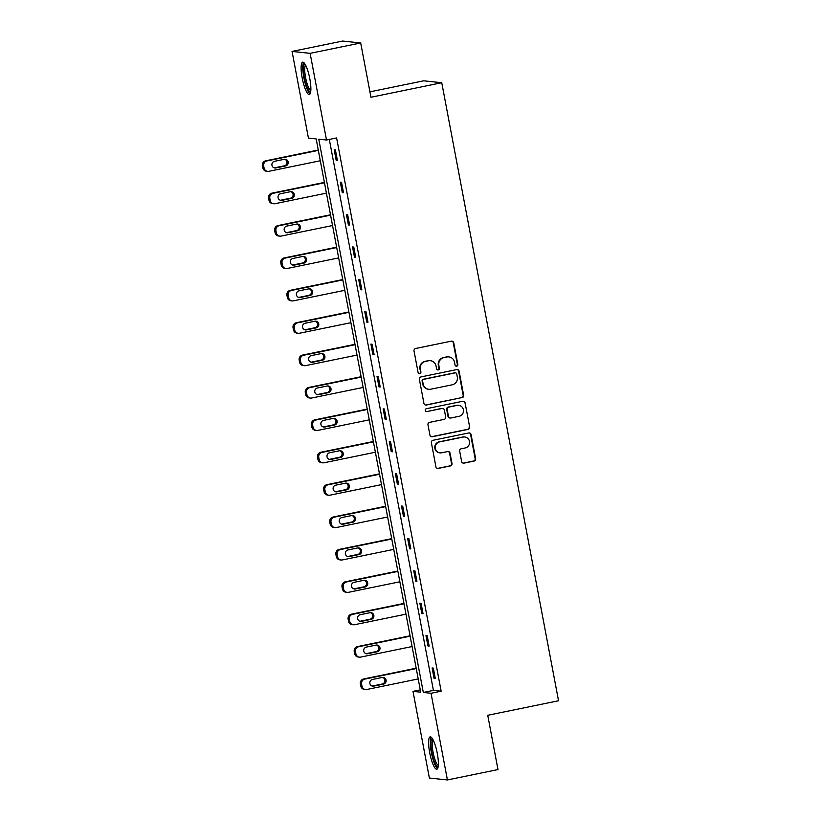 <?xml version="1.0" encoding="UTF-8"?>
<svg xmlns="http://www.w3.org/2000/svg" width="821" height="821" viewBox="0 0 821 821"><rect width="100%" height="100%" fill="white"/><g stroke="black" fill="none" stroke-linecap="round" stroke-linejoin="round"><path stroke-width="1.23" d="M456.712 366.156A1.457 1.416 96.1 0 0 457.831 364.442L453.736 342.788A2.083 2.022 96.1 0 0 451.365 341.156L415.621 348.494A2.083 2.022 96.1 0 0 414.02 350.936L418.115 372.59A1.457 1.416 96.1 0 0 419.777 373.729A1.457 1.416 96.1 0 0 420.896 372.016L420.362 369.214A6.65 6.476 96.1 0 1 425.483 361.394L428.47 360.778A6.65 6.476 96.1 0 1 436.054 366.002L436.587 368.803A1.457 1.416 96.1 0 0 438.24 369.943A1.457 1.416 96.1 0 0 439.358 368.229L438.835 365.427A6.65 6.476 96.1 0 1 443.956 357.607L446.932 356.991A6.65 6.476 96.1 0 1 454.516 362.215L455.05 365.017A1.457 1.416 96.1 0 0 456.712 366.156M456.045 366.125A1.457 1.416 96.1 0 0 457.338 364.391L453.254 342.737A2.083 2.022 96.1 0 0 451.724 341.125M419.11 373.699A1.457 1.416 96.1 0 0 420.403 371.964L420.362 369.214M437.572 369.912A1.457 1.416 96.1 0 0 438.876 368.177L438.835 365.427M429.681 752.641A16.523 3.653 78.4 0 1 430.163 736.858A16.523 3.653 78.4 0 1 437.295 753.442A16.523 3.653 78.4 0 1 436.803 769.226A16.523 3.653 78.4 0 1 429.681 752.641M302.19 77.933A16.523 3.653 78.4 0 1 302.672 62.15A16.523 3.653 78.4 0 1 309.804 78.734A16.523 3.653 78.4 0 1 309.312 94.518A16.523 3.653 78.4 0 1 302.19 77.933M461.628 461.505A2.083 2.022 96.1 0 0 463.998 463.136L474.025 461.084A2.083 2.022 96.1 0 0 475.626 458.641L471.09 434.596A2.083 2.022 96.1 0 0 468.719 432.965L432.975 440.292A2.083 2.022 96.1 0 0 431.374 442.735L435.91 466.79A2.083 2.022 96.1 0 0 438.281 468.411L450.401 465.928A2.083 2.022 96.1 0 0 452.002 463.485L450.052 453.192A2.083 2.022 96.1 0 0 447.681 451.56L441.677 452.792A5.562 5.408 96.1 0 1 435.243 447.609A5.562 5.408 96.1 0 1 439.615 441.893L463.147 437.07A5.562 5.408 96.1 0 1 469.581 442.252A5.562 5.408 96.1 0 1 465.209 447.968L461.289 448.769A2.083 2.022 96.1 0 0 459.688 451.222L461.628 461.505M292.06 51.425L342.644 41.05L360.696 42.969L370.959 97.258L441.76 82.726L558.537 700.765L487.736 715.286L497.988 769.575L447.414 779.95L429.362 778.031L412.984 691.364L420.721 692.185L316.177 138.923L308.439 138.102L292.06 51.425L310.122 53.344L326.501 140.011L318.764 139.19L423.308 692.452L431.035 693.273L447.414 779.95M360.696 42.969L310.122 53.344M329.313 139.437L433.416 690.379L441.154 691.2L336.61 137.938L326.501 140.011M441.154 691.2L431.035 693.273M462.049 397.713A2.083 2.022 96.1 0 0 463.649 395.26L459.113 371.215A2.083 2.022 96.1 0 0 456.743 369.583L420.999 376.921A2.083 2.022 96.1 0 0 419.398 379.364L423.934 403.409A2.083 2.022 96.1 0 0 426.315 405.04L461.566 397.651A2.083 2.022 96.1 0 0 463.167 395.209L458.621 371.164A2.083 2.022 96.1 0 0 457.102 369.542M465.097 402.906L469.643 426.951A2.083 2.022 96.1 0 1 468.042 429.393L432.298 436.731A2.083 2.022 96.1 0 1 429.927 435.099L427.977 424.806A2.083 2.022 96.1 0 1 429.578 422.363L444.079 419.387A2.083 2.022 96.1 0 0 445.68 416.945L444.387 410.12A2.083 2.022 96.1 0 0 442.016 408.489L426.93 411.578A1.457 1.416 96.1 0 1 425.247 410.223A1.457 1.416 96.1 0 1 426.386 408.725L462.726 401.274A2.083 2.022 96.1 0 1 465.097 402.906L469.643 426.951M441.76 82.726L423.708 80.807L369.932 91.839M420.28 689.866L412.984 691.364M433.416 690.379L423.308 692.452M434.063 678.341L432.103 667.966L433.324 668.089L435.284 678.474L434.063 678.341L435.212 678.105M427.946 645.953L425.976 635.577L427.197 635.711L429.157 646.086L427.946 645.953L429.096 645.717M421.82 613.574L419.859 603.189L421.081 603.322L423.041 613.698L421.82 613.574L422.969 613.338M415.703 581.186L413.743 570.811L414.964 570.934L416.924 581.319L415.703 581.186L416.852 580.95M409.587 548.797L407.627 538.422L408.848 538.545L410.808 548.931L409.587 548.797L410.736 548.561M403.46 516.409L401.5 506.034L402.721 506.167L404.681 516.542L403.46 516.409L404.62 516.173M397.343 484.031L395.383 473.645L396.605 473.779L398.565 484.154L397.343 484.031L398.493 483.795M391.227 451.642L389.267 441.267L390.488 441.39L392.448 451.776L391.227 451.642L392.376 451.406M385.111 419.254L383.14 408.879L384.361 409.002L386.322 419.387L385.111 419.254L386.26 419.018M378.984 386.865L377.024 376.49L378.245 376.623L380.205 386.999L378.984 386.865L380.133 386.629M372.867 354.487L370.907 344.102L372.129 344.235L374.089 354.61L372.867 354.487L374.017 354.251M366.751 322.099L364.791 311.713L366.012 311.847L367.972 322.232L366.751 322.099L367.9 321.863M360.624 289.71L358.664 279.335L359.885 279.458L361.845 289.844L360.624 289.71L361.784 289.474M354.508 257.322L352.548 246.947L353.769 247.08L355.729 257.455L354.508 257.322L355.657 257.086M348.391 224.944L346.431 214.558L347.652 214.692L349.613 225.067L348.391 224.944L349.541 224.708M342.275 192.555L340.305 182.17L341.526 182.303L343.486 192.689L342.275 192.555L343.424 192.319M336.148 160.167L334.188 149.791L335.409 149.915L337.369 160.3L336.148 160.167L337.298 159.931M448.871 356.899L448.379 356.848A6.65 6.476 96.1 0 0 446.45 356.94L446.932 356.991M438.342 365.376A6.65 6.476 96.1 0 1 443.463 357.556L446.45 356.94M430.399 360.686L429.917 360.635A6.65 6.476 96.1 0 0 427.977 360.727L428.47 360.778M419.88 369.163A6.65 6.476 96.1 0 1 425.001 361.343L427.977 360.727M425.463 405.03A2.083 2.022 96.1 0 0 425.822 404.989L461.566 397.651M456.753 374.027A1.457 1.416 96.1 0 0 455.091 372.888L423.718 379.323A1.457 1.416 96.1 0 0 422.599 381.036L423.154 383.992A6.65 6.476 96.1 0 0 430.748 389.205L452.186 384.813A6.65 6.476 96.1 0 0 457.307 376.983L456.753 374.027M455.522 372.867L455.029 372.816A1.457 1.416 96.1 0 0 454.608 372.837L455.091 372.888M428.808 389.298L428.326 389.246A6.65 6.476 96.1 0 1 422.671 383.941L422.107 380.985A1.457 1.416 96.1 0 1 423.236 379.271L454.608 372.837M431.446 436.721A2.083 2.022 96.1 0 0 431.805 436.68L467.549 429.342A2.083 2.022 96.1 0 0 469.15 426.899M442.622 408.458L442.139 408.406A2.083 2.022 96.1 0 0 441.534 408.437L426.93 411.578M459.124 416.298A5.562 5.408 96.1 0 0 458.682 405.317A5.562 5.408 96.1 0 0 457.061 405.4L448.769 407.103A2.083 2.022 96.1 0 0 447.168 409.546L448.461 416.37A2.083 2.022 96.1 0 0 450.832 418.002L459.124 416.298M458.682 405.317L458.19 405.266A5.562 5.408 96.1 0 0 456.568 405.348L457.061 405.4M450.226 418.033L449.734 417.981A2.083 2.022 96.1 0 1 447.968 416.319L446.686 409.494A2.083 2.022 96.1 0 1 448.287 407.052L456.568 405.348M464.614 402.854A2.083 2.022 96.1 0 0 463.085 401.233M464.768 436.988L464.276 436.936A5.562 5.408 96.1 0 0 462.654 437.018L463.147 437.07M440.056 452.874L439.574 452.823A5.562 5.408 96.1 0 1 439.132 441.842L462.654 437.018M437.439 468.401A2.083 2.022 96.1 0 0 437.798 468.36L449.908 465.876A2.083 2.022 96.1 0 0 451.509 463.434L449.569 453.141A2.083 2.022 96.1 0 0 448.04 451.519M463.157 463.126A2.083 2.022 96.1 0 0 463.516 463.085L473.543 461.033A2.083 2.022 96.1 0 0 475.143 458.59L470.597 434.535A2.083 2.022 96.1 0 0 469.068 432.924M318.271 150.017L265.717 160.793A4.238 4.115 -83.9 0 0 262.463 165.78L262.853 167.853A4.238 4.115 -83.9 0 0 266.445 171.24L267.667 171.363A4.238 4.115 96.1 0 0 268.898 171.302L320.303 160.762M267.667 171.363A4.238 4.115 96.1 0 1 264.075 167.987L263.674 165.904A4.238 4.115 96.1 0 1 266.938 160.926L318.343 150.376M274.245 167.864A3.387 3.294 96.1 0 0 274.614 167.812L284.323 165.821A3.387 3.294 96.1 0 0 284.651 159.253M275.835 167.946L285.544 165.955A3.387 3.294 96.1 0 0 285.277 159.264A3.387 3.294 96.1 0 0 284.292 159.305L274.573 161.296A3.387 3.294 96.1 0 0 274.85 167.987A3.387 3.294 96.1 0 0 275.835 167.946L274.614 167.812M324.398 182.406L271.843 193.181A4.238 4.115 -83.9 0 0 268.58 198.169L268.97 200.242A4.238 4.115 -83.9 0 0 272.572 203.618L273.793 203.752A4.238 4.115 96.1 0 0 275.025 203.69L326.419 193.151M273.793 203.752A4.238 4.115 96.1 0 1 270.191 200.375L269.801 198.292A4.238 4.115 96.1 0 1 273.065 193.315L324.459 182.765M280.361 200.252A3.387 3.294 96.1 0 0 280.731 200.201L290.439 198.21A3.387 3.294 96.1 0 0 290.778 191.642M281.952 200.334L291.66 198.333A3.387 3.294 96.1 0 0 291.393 191.642A3.387 3.294 96.1 0 0 290.408 191.693L280.7 193.684A3.387 3.294 96.1 0 0 280.967 200.375A3.387 3.294 96.1 0 0 281.952 200.334L280.731 200.201M330.514 214.784L277.96 225.57A4.238 4.115 -83.9 0 0 274.696 230.547L275.086 232.63A4.238 4.115 -83.9 0 0 278.688 236.007L279.91 236.14A4.238 4.115 96.1 0 0 281.141 236.079L332.546 225.529M279.91 236.14A4.238 4.115 96.1 0 1 276.308 232.754L275.918 230.68A4.238 4.115 96.1 0 1 279.181 225.703L330.586 215.153M286.478 232.641A3.387 3.294 96.1 0 0 286.847 232.589L296.566 230.598A3.387 3.294 96.1 0 0 296.894 224.03M288.068 232.712L297.777 230.722A3.387 3.294 96.1 0 0 297.51 224.03A3.387 3.294 96.1 0 0 296.525 224.082L286.816 226.073A3.387 3.294 96.1 0 0 287.083 232.764A3.387 3.294 96.1 0 0 288.068 232.712L286.847 232.589M310.666 91.942A14.296 3.161 78.4 0 1 305.35 82.172A14.296 3.161 78.4 0 1 303.678 65.69A14.296 3.161 78.4 0 1 304.93 63.987M305.556 65.075A13.239 2.935 -101.6 0 0 304.981 66.398A13.239 2.935 -101.6 0 0 306.182 80.304A13.239 2.935 -101.6 0 0 310.81 90.7M303.637 62.447A16.41 3.633 -101.6 0 0 303.093 63.864A16.41 3.633 -101.6 0 0 304.478 80.643A16.41 3.633 -101.6 0 0 310.081 93.871M438.157 766.65A14.296 3.161 78.4 0 1 432.831 756.88A14.296 3.161 78.4 0 1 431.158 740.398A14.296 3.161 78.4 0 1 432.421 738.695M433.047 739.783A13.239 2.935 -101.6 0 0 432.462 741.106A13.239 2.935 -101.6 0 0 433.673 755.012A13.239 2.935 -101.6 0 0 438.301 765.408M431.117 737.155A16.41 3.633 -101.6 0 0 430.573 738.572A16.41 3.633 -101.6 0 0 431.959 755.351A16.41 3.633 -101.6 0 0 437.562 768.569M336.631 247.172L284.076 257.958A4.238 4.115 -83.9 0 0 280.813 262.936L281.213 265.009A4.238 4.115 -83.9 0 0 284.805 268.395L286.026 268.529A4.238 4.115 96.1 0 0 287.258 268.467L338.663 257.917M286.026 268.529A4.238 4.115 96.1 0 1 282.434 265.142L282.034 263.069A4.238 4.115 96.1 0 1 285.298 258.081L336.702 247.542M292.604 265.029A3.387 3.294 96.1 0 0 292.974 264.967L302.682 262.977A3.387 3.294 96.1 0 0 303.011 256.409M294.185 265.101L303.903 263.11A3.387 3.294 96.1 0 0 303.626 256.419A3.387 3.294 96.1 0 0 302.641 256.47L292.933 258.461A3.387 3.294 96.1 0 0 293.2 265.152A3.387 3.294 96.1 0 0 294.185 265.101L292.974 264.967M342.747 279.561L290.193 290.336A4.238 4.115 -83.9 0 0 286.94 295.324L287.329 297.397A4.238 4.115 -83.9 0 0 290.932 300.784L292.143 300.907A4.238 4.115 96.1 0 0 293.384 300.845L344.779 290.306M292.143 300.907A4.238 4.115 96.1 0 1 288.551 297.53L288.161 295.447A4.238 4.115 96.1 0 1 291.414 290.47L342.819 279.92M298.721 297.407A3.387 3.294 96.1 0 0 299.09 297.356L308.799 295.365A3.387 3.294 96.1 0 0 309.137 288.797M300.312 297.489L310.02 295.498A3.387 3.294 96.1 0 0 309.753 288.807A3.387 3.294 96.1 0 0 308.768 288.848L299.049 290.839A3.387 3.294 96.1 0 0 299.326 297.53A3.387 3.294 96.1 0 0 300.312 297.489L299.09 297.356M348.874 311.949L296.319 322.725A4.238 4.115 -83.9 0 0 293.056 327.712L293.446 329.785A4.238 4.115 -83.9 0 0 297.048 333.162L298.269 333.295A4.238 4.115 96.1 0 0 299.501 333.234L350.906 322.694M298.269 333.295A4.238 4.115 96.1 0 1 294.667 329.919L294.277 327.836A4.238 4.115 96.1 0 1 297.541 322.858L348.935 312.308M304.837 329.796A3.387 3.294 96.1 0 0 305.207 329.744L314.915 327.753A3.387 3.294 96.1 0 0 315.254 321.185M306.428 329.878L316.136 327.877A3.387 3.294 96.1 0 0 315.869 321.185A3.387 3.294 96.1 0 0 314.884 321.237L305.176 323.228A3.387 3.294 96.1 0 0 305.443 329.919A3.387 3.294 96.1 0 0 306.428 329.878L305.207 329.744M354.99 344.327L302.436 355.113A4.238 4.115 -83.9 0 0 299.172 360.091L299.562 362.174A4.238 4.115 -83.9 0 0 303.165 365.55L304.386 365.684A4.238 4.115 96.1 0 0 305.617 365.622L357.022 355.072M304.386 365.684A4.238 4.115 96.1 0 1 300.784 362.297L300.394 360.224A4.238 4.115 96.1 0 1 303.657 355.247L355.062 344.697M310.964 362.184A3.387 3.294 96.1 0 0 311.323 362.133L321.042 360.142A3.387 3.294 96.1 0 0 321.37 353.574M312.544 362.256L322.263 360.265A3.387 3.294 96.1 0 0 321.986 353.574A3.387 3.294 96.1 0 0 321.001 353.625L311.292 355.616A3.387 3.294 96.1 0 0 311.559 362.307A3.387 3.294 96.1 0 0 312.544 362.256L311.323 362.133M361.107 376.716L308.552 387.502A4.238 4.115 -83.9 0 0 305.299 392.479L305.689 394.552A4.238 4.115 -83.9 0 0 309.281 397.939L310.502 398.072A4.238 4.115 96.1 0 0 311.734 398.011L363.139 387.461M310.502 398.072A4.238 4.115 96.1 0 1 306.91 394.685L306.51 392.612A4.238 4.115 96.1 0 1 309.774 387.625L361.178 377.085M317.08 394.573A3.387 3.294 96.1 0 0 317.45 394.511L327.158 392.52A3.387 3.294 96.1 0 0 327.487 385.952M318.671 394.644L328.379 392.654A3.387 3.294 96.1 0 0 328.113 385.962A3.387 3.294 96.1 0 0 327.127 386.014L317.409 388.005A3.387 3.294 96.1 0 0 317.686 394.696A3.387 3.294 96.1 0 0 318.671 394.644L317.45 394.511M367.233 409.104L314.679 419.88A4.238 4.115 -83.9 0 0 311.416 424.868L311.806 426.941A4.238 4.115 -83.9 0 0 315.408 430.327L316.629 430.45A4.238 4.115 96.1 0 0 317.86 430.399L369.255 419.849M316.629 430.45A4.238 4.115 96.1 0 1 313.027 427.074L312.637 425.001A4.238 4.115 96.1 0 1 315.9 420.013L367.295 409.463M323.197 426.951A3.387 3.294 96.1 0 0 323.566 426.899L333.275 424.909A3.387 3.294 96.1 0 0 333.613 418.341M324.788 427.033L334.496 425.042A3.387 3.294 96.1 0 0 334.229 418.351A3.387 3.294 96.1 0 0 333.244 418.392L323.536 420.393A3.387 3.294 96.1 0 0 323.802 427.084A3.387 3.294 96.1 0 0 324.788 427.033L323.566 426.899M373.35 441.493L320.795 452.268A4.238 4.115 -83.9 0 0 317.532 457.256L317.922 459.329A4.238 4.115 -83.9 0 0 321.524 462.705L322.745 462.839A4.238 4.115 96.1 0 0 323.977 462.777L375.382 452.238M322.745 462.839A4.238 4.115 96.1 0 1 319.143 459.462L318.753 457.379A4.238 4.115 96.1 0 1 322.017 452.402L373.422 441.852M329.313 459.339A3.387 3.294 96.1 0 0 329.683 459.288L339.401 457.297A3.387 3.294 96.1 0 0 339.73 450.729M330.904 459.421L340.612 457.42A3.387 3.294 96.1 0 0 340.346 450.729A3.387 3.294 96.1 0 0 339.36 450.78L329.652 452.771A3.387 3.294 96.1 0 0 329.919 459.462A3.387 3.294 96.1 0 0 330.904 459.421L329.683 459.288M379.466 473.871L326.912 484.657A4.238 4.115 -83.9 0 0 323.648 489.634L324.049 491.717A4.238 4.115 -83.9 0 0 327.641 495.094L328.862 495.227A4.238 4.115 96.1 0 0 330.093 495.166L381.498 484.616M328.862 495.227A4.238 4.115 96.1 0 1 325.27 491.841L324.87 489.768A4.238 4.115 96.1 0 1 328.133 484.79L379.538 474.24M335.44 491.728A3.387 3.294 96.1 0 0 335.81 491.676L345.518 489.685A3.387 3.294 96.1 0 0 345.846 483.117M337.021 491.8L346.739 489.809A3.387 3.294 96.1 0 0 346.462 483.117A3.387 3.294 96.1 0 0 345.477 483.169L335.768 485.16A3.387 3.294 96.1 0 0 336.035 491.851A3.387 3.294 96.1 0 0 337.021 491.8L335.81 491.676M385.583 506.259L333.028 517.045A4.238 4.115 -83.9 0 0 329.775 522.023L330.165 524.096A4.238 4.115 -83.9 0 0 333.767 527.482L334.989 527.616A4.238 4.115 96.1 0 0 336.22 527.554L387.615 517.004M334.989 527.616A4.238 4.115 96.1 0 1 331.386 524.229L330.996 522.156A4.238 4.115 96.1 0 1 334.25 517.168L385.654 506.629M341.557 524.116A3.387 3.294 96.1 0 0 341.926 524.055L351.634 522.064A3.387 3.294 96.1 0 0 351.973 515.496M343.147 524.188L352.856 522.197A3.387 3.294 96.1 0 0 352.589 515.506A3.387 3.294 96.1 0 0 351.604 515.557L341.885 517.548A3.387 3.294 96.1 0 0 342.162 524.239A3.387 3.294 96.1 0 0 343.147 524.188L341.926 524.055M391.709 538.648L339.155 549.423A4.238 4.115 -83.9 0 0 335.892 554.411L336.282 556.484A4.238 4.115 -83.9 0 0 339.884 559.871L341.105 559.994A4.238 4.115 96.1 0 0 342.336 559.943L393.741 549.393M341.105 559.994A4.238 4.115 96.1 0 1 337.503 556.617L337.113 554.544A4.238 4.115 96.1 0 1 340.376 549.557L391.771 539.017M347.673 556.494A3.387 3.294 96.1 0 0 348.042 556.443L357.751 554.452A3.387 3.294 96.1 0 0 358.089 547.884M349.264 556.576L358.972 554.586A3.387 3.294 96.1 0 0 358.705 547.894A3.387 3.294 96.1 0 0 357.72 547.935L348.012 549.937A3.387 3.294 96.1 0 0 348.278 556.628A3.387 3.294 96.1 0 0 349.264 556.576L348.042 556.443M397.826 571.036L345.272 581.812A4.238 4.115 -83.9 0 0 342.008 586.799L342.398 588.873A4.238 4.115 -83.9 0 0 346 592.249L347.221 592.382A4.238 4.115 96.1 0 0 348.453 592.321L399.858 581.781M347.221 592.382A4.238 4.115 96.1 0 1 343.619 589.006L343.229 586.923A4.238 4.115 96.1 0 1 346.493 581.945L397.898 571.395M353.8 588.883A3.387 3.294 96.1 0 0 354.159 588.831L363.877 586.841A3.387 3.294 96.1 0 0 364.206 580.273M355.38 588.965L365.099 586.974A3.387 3.294 96.1 0 0 364.822 580.283A3.387 3.294 96.1 0 0 363.836 580.324L354.128 582.315A3.387 3.294 96.1 0 0 354.395 589.006A3.387 3.294 96.1 0 0 355.38 588.965L354.159 588.831M403.942 603.414L351.388 614.2A4.238 4.115 -83.9 0 0 348.135 619.178L348.525 621.261A4.238 4.115 -83.9 0 0 352.117 624.637L353.338 624.771A4.238 4.115 96.1 0 0 354.569 624.709L405.974 614.159M353.338 624.771A4.238 4.115 96.1 0 1 349.746 621.384L349.346 619.311A4.238 4.115 96.1 0 1 352.609 614.334L404.014 603.784M359.916 621.271A3.387 3.294 96.1 0 0 360.286 621.22L369.994 619.229A3.387 3.294 96.1 0 0 370.322 612.661M361.507 621.343L371.215 619.352A3.387 3.294 96.1 0 0 370.948 612.661A3.387 3.294 96.1 0 0 369.963 612.712L360.245 614.703A3.387 3.294 96.1 0 0 360.522 621.394A3.387 3.294 96.1 0 0 361.507 621.343L360.286 621.22M410.069 635.803L357.515 646.589A4.238 4.115 -83.9 0 0 354.251 651.566L354.641 653.639A4.238 4.115 -83.9 0 0 358.243 657.026L359.465 657.159A4.238 4.115 96.1 0 0 360.696 657.098L412.091 646.548M359.465 657.159A4.238 4.115 96.1 0 1 355.862 653.773L355.472 651.7A4.238 4.115 96.1 0 1 358.736 646.712L410.131 636.172M366.033 653.66A3.387 3.294 96.1 0 0 366.402 653.608L376.11 651.607A3.387 3.294 96.1 0 0 376.449 645.039M367.623 653.732L377.332 651.741A3.387 3.294 96.1 0 0 377.065 645.049A3.387 3.294 96.1 0 0 376.08 645.101L366.371 647.092A3.387 3.294 96.1 0 0 366.638 653.783A3.387 3.294 96.1 0 0 367.623 653.732L366.402 653.608M416.185 668.191L363.631 678.967A4.238 4.115 -83.9 0 0 360.368 683.955L360.758 686.028A4.238 4.115 -83.9 0 0 364.36 689.414L365.581 689.537A4.238 4.115 96.1 0 0 366.813 689.486L418.217 678.936M365.581 689.537A4.238 4.115 96.1 0 1 361.979 686.161L361.589 684.088A4.238 4.115 96.1 0 1 364.852 679.1L416.257 668.561M372.149 686.048A3.387 3.294 96.1 0 0 372.518 685.987L382.237 683.996A3.387 3.294 96.1 0 0 382.565 677.428M373.74 686.12L383.448 684.129A3.387 3.294 96.1 0 0 383.181 677.438A3.387 3.294 96.1 0 0 382.196 677.479L372.488 679.48A3.387 3.294 96.1 0 0 372.755 686.171A3.387 3.294 96.1 0 0 373.74 686.12L372.518 685.987M266.938 160.926L265.717 160.793M263.674 165.904L262.463 165.78M264.075 167.987L262.853 167.853M284.323 165.821L285.544 165.955M273.065 193.315L271.843 193.181M269.801 198.292L268.58 198.169M270.191 200.375L268.97 200.242M290.439 198.21L291.66 198.333M279.181 225.703L277.96 225.57M275.918 230.68L274.696 230.547M276.308 232.754L275.086 232.63M296.566 230.598L297.777 230.722M285.298 258.081L284.076 257.958M282.034 263.069L280.813 262.936M282.434 265.142L281.213 265.009M302.682 262.977L303.903 263.11M291.414 290.47L290.193 290.336M288.161 295.447L286.94 295.324M288.551 297.53L287.329 297.397M308.799 295.365L310.02 295.498M297.541 322.858L296.319 322.725M294.277 327.836L293.056 327.712M294.667 329.919L293.446 329.785M314.915 327.753L316.136 327.877M303.657 355.247L302.436 355.113M300.394 360.224L299.172 360.091M300.784 362.297L299.562 362.174M321.042 360.142L322.263 360.265M309.774 387.625L308.552 387.502M306.51 392.612L305.299 392.479M306.91 394.685L305.689 394.552M327.158 392.52L328.379 392.654M315.9 420.013L314.679 419.88M312.637 425.001L311.416 424.868M313.027 427.074L311.806 426.941M333.275 424.909L334.496 425.042M322.017 452.402L320.795 452.268M318.753 457.379L317.532 457.256M319.143 459.462L317.922 459.329M339.401 457.297L340.612 457.42M328.133 484.79L326.912 484.657M324.87 489.768L323.648 489.634M325.27 491.841L324.049 491.717M345.518 489.685L346.739 489.809M334.25 517.168L333.028 517.045M330.996 522.156L329.775 522.023M331.386 524.229L330.165 524.096M351.634 522.064L352.856 522.197M340.376 549.557L339.155 549.423M337.113 554.544L335.892 554.411M337.503 556.617L336.282 556.484M357.751 554.452L358.972 554.586M346.493 581.945L345.272 581.812M343.229 586.923L342.008 586.799M343.619 589.006L342.398 588.873M363.877 586.841L365.099 586.974M352.609 614.334L351.388 614.2M349.346 619.311L348.135 619.178M349.746 621.384L348.525 621.261M369.994 619.229L371.215 619.352M358.736 646.712L357.515 646.589M355.472 651.7L354.251 651.566M355.862 653.773L354.641 653.639M376.11 651.607L377.332 651.741M364.852 679.1L363.631 678.967M361.589 684.088L360.368 683.955M361.979 686.161L360.758 686.028M382.237 683.996L383.448 684.129"/></g></svg>

